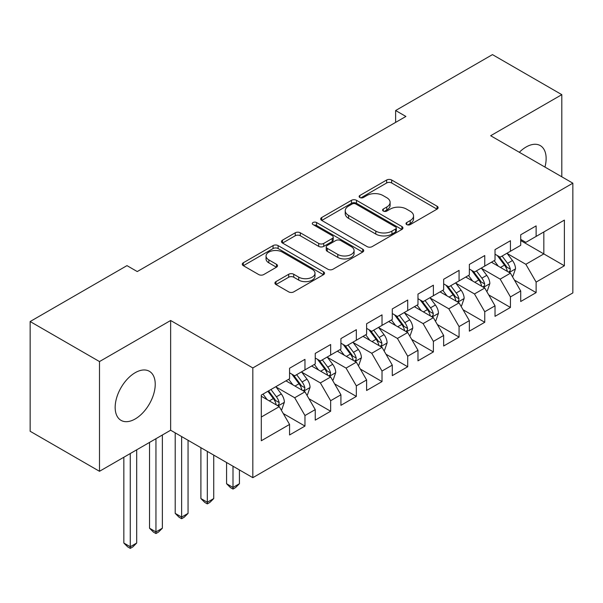 <?xml version="1.0" encoding="UTF-8"?>
<svg xmlns="http://www.w3.org/2000/svg" width="603" height="603" viewBox="0 0 603 603"><rect width="100%" height="100%" fill="white"/><g stroke="black" fill="none" stroke-linecap="round" stroke-linejoin="round"><path stroke-width="0.9" d="M406.746 224.595A2.495 1.44 0 0 0 410.274 224.595L437.062 209.128A3.565 2.058 0 0 0 438.11 207.673A3.565 2.058 0 0 0 437.062 206.218L391.686 180.018A3.565 2.058 0 0 0 386.644 180.018L359.855 195.485A2.495 1.44 0 0 0 359.124 196.503A2.495 1.44 0 0 0 359.855 197.52A2.495 1.44 0 0 0 363.383 197.52L366.85 195.523A11.412 6.588 0 0 1 382.988 195.523L386.772 197.709A11.412 6.588 0 0 1 390.111 202.367A11.412 6.588 0 0 1 386.772 207.017L383.304 209.022A2.495 1.44 0 0 0 382.573 210.04A2.495 1.44 0 0 0 383.304 211.058A2.495 1.44 0 0 0 386.832 211.058L390.299 209.06A11.412 6.588 0 0 1 406.43 209.06L410.213 211.238A11.412 6.588 0 0 1 413.552 215.897A11.412 6.588 0 0 1 410.213 220.555L406.746 222.56A2.495 1.44 0 0 0 406.015 223.577A2.495 1.44 0 0 0 406.746 224.595L406.746 222.56M135.2 418.957A28.333 16.356 120 0 0 153.705 393.993A28.333 16.356 120 0 0 149.363 371.29A28.333 16.356 120 0 0 135.2 372.692A28.333 16.356 120 0 0 116.688 397.656A28.333 16.356 120 0 0 121.03 420.359A28.333 16.356 120 0 0 135.2 418.957M544.954 167.076A28.333 16.356 120 0 0 540.273 145.594A28.333 16.356 120 0 0 526.102 147.004A28.333 16.356 120 0 0 519.326 152.28M275.97 281.616A3.565 2.058 0 0 0 274.923 283.071A3.565 2.058 0 0 0 275.97 284.526L288.701 291.875A3.565 2.058 0 0 0 293.744 291.875L323.487 274.704A3.565 2.058 0 0 0 324.535 273.249A3.565 2.058 0 0 0 323.487 271.795L278.111 245.594A3.565 2.058 0 0 0 273.069 245.594L243.318 262.765A3.565 2.058 0 0 0 242.278 264.22A3.565 2.058 0 0 0 243.318 265.674L258.702 274.553A3.565 2.058 0 0 0 263.745 274.553L276.476 267.204A3.565 2.058 0 0 0 277.516 265.75A3.565 2.058 0 0 0 276.476 264.295L268.848 259.893A9.535 5.51 0 0 1 266.051 255.996A9.535 5.51 0 0 1 271.938 250.908A9.535 5.51 0 0 1 282.332 252.107L312.211 269.353A9.535 5.51 0 0 1 315 273.249A9.535 5.51 0 0 1 309.113 278.337A9.535 5.51 0 0 1 298.719 277.139L293.744 274.267A3.565 2.058 0 0 0 288.701 274.267L275.97 281.616L275.97 284.526M99.495 361.566L99.495 471.297L170.641 430.225L170.641 320.495L99.495 361.566L30.15 321.535L126.977 265.629L137.25 271.561L405.902 116.454L395.628 110.522L395.628 122.386M170.641 320.495L252.83 367.943L572.85 183.184L572.85 292.915L252.83 477.674L252.83 367.943M561.808 176.807L561.808 94.656L490.661 135.728L572.85 183.184M561.808 94.656L492.463 54.617L395.628 110.522M367.106 246.612A3.565 2.058 0 0 0 372.149 246.612L401.892 229.434A3.565 2.058 0 0 0 402.94 227.979A3.565 2.058 0 0 0 401.892 226.524L356.516 200.324A3.565 2.058 0 0 0 351.474 200.324L321.723 217.502A3.565 2.058 0 0 0 320.683 218.957A3.565 2.058 0 0 0 321.723 220.412L367.106 246.612M314.027 225.138A2.495 1.44 0 0 1 316.56 225.484L316.56 222.522L362.689 249.16A3.565 2.058 0 0 1 363.737 250.614A3.565 2.058 0 0 1 362.689 252.069L332.946 269.247A3.565 2.058 0 0 1 327.904 269.247L282.521 243.047L282.521 240.137A3.565 2.058 0 0 0 281.48 241.592A3.565 2.058 0 0 0 282.521 243.047M282.521 240.137L295.251 232.781A3.565 2.058 0 0 1 300.294 232.781L318.701 243.408A3.565 2.058 0 0 0 323.743 243.408L332.185 238.532A3.565 2.058 0 0 0 333.233 237.077A3.565 2.058 0 0 0 332.185 235.622L313.025 224.557A2.495 1.44 0 0 1 312.294 223.54A2.495 1.44 0 0 1 313.839 222.213A2.495 1.44 0 0 1 316.56 222.522M520.713 240.567L543.831 253.916L543.831 231.967L564.378 220.103L536.12 236.414L536.12 225.891L520.713 234.786L520.713 245.315L510.44 251.247L510.44 240.718L495.025 249.612L495.025 260.142L484.752 266.074L484.752 255.544L469.345 264.438L469.345 274.968L459.071 280.9L459.071 270.37L443.657 279.272L443.657 289.802L433.384 295.726L433.384 285.204L417.977 294.098L417.977 304.628L407.703 310.56L407.703 300.03L392.289 308.924L392.289 319.454L382.016 325.386L382.016 314.856L366.609 323.758L366.609 334.281L356.335 340.213L356.335 329.69L340.921 338.584L340.921 349.114L330.648 355.046L330.648 344.517L315.241 353.411L315.241 363.941L304.967 369.873L304.967 359.343L289.561 368.245L289.561 378.767L261.303 395.078L261.303 440.755L289.561 424.444L279.287 406.648L261.303 396.269M564.378 220.103L564.378 265.78L536.12 282.091L525.846 264.295L507.229 253.546M514.419 280.086L536.12 292.613L536.12 282.091M536.12 292.613L520.713 301.515L520.713 290.985L510.44 296.917L500.166 279.121L481.541 268.373M488.739 294.912L510.44 307.447L510.44 296.917M510.44 307.447L495.025 316.341L495.025 305.811L484.752 311.743L474.478 293.947L455.86 283.199M463.051 309.746L484.752 322.273L484.752 311.743M484.752 322.273L469.345 331.168L469.345 320.645L459.071 326.577L448.798 308.781L430.173 298.025M437.371 324.572L459.071 337.1L459.071 326.577M459.071 337.1L443.657 346.001L443.657 335.472L433.384 341.404L423.11 323.607L404.492 312.859M411.683 339.399L433.384 351.933L433.384 341.404M433.384 351.933L417.977 360.828L417.977 350.298L407.703 356.23L397.43 338.434L378.805 327.685M386.003 354.232L407.703 366.76L407.703 356.23M407.703 366.76L392.289 375.654L392.289 365.124L382.016 371.056L371.742 353.268L353.124 342.512M360.315 369.059L382.016 381.586L382.016 371.056M382.016 381.586L366.609 390.488L366.609 379.958L356.335 385.89L346.062 368.094L327.444 357.345M334.635 383.885L356.335 396.412L356.335 385.89M356.335 396.412L340.921 405.314L340.921 394.784L330.648 400.716L320.374 382.92L301.756 372.172M308.947 398.711L330.648 411.246L330.648 400.716M330.648 411.246L315.241 420.14L315.241 409.61L304.967 415.542L294.694 397.754L276.076 386.998M283.267 413.545L304.967 426.072L304.967 415.542M304.967 426.072L289.561 434.967L289.561 424.444M289.561 372.835L294.694 375.805L304.967 369.873M261.303 417.027L279.287 406.648M315.241 358.009L320.374 360.978L330.648 355.046M294.694 397.754L304.967 391.822L285.958 380.847M315.241 409.61L304.967 391.822M340.921 343.182L346.062 346.145L356.335 340.213M320.374 382.92L330.648 376.988L311.645 366.013M340.921 394.784L330.648 376.988M366.609 328.356L371.742 331.318L382.016 325.386M346.062 368.094L356.335 362.162L337.326 351.187M366.609 379.958L356.335 362.162M392.289 313.522L397.43 316.492L407.703 310.56M371.742 353.268L382.016 347.336L363.014 336.361M392.289 365.124L382.016 347.336M417.977 298.696L423.11 301.658L433.384 295.726M397.43 338.434L407.703 332.502L388.694 321.535M417.977 350.298L407.703 332.502M443.657 283.87L448.798 286.832L459.071 280.9M423.11 323.607L433.384 317.675L414.382 306.701M443.657 335.472L433.384 317.675M469.345 269.036L474.478 272.006L484.752 266.074M448.798 308.781L459.071 302.849L440.062 291.875M469.345 320.645L459.071 302.849M495.025 254.21L500.166 257.18L510.44 251.247M474.478 293.947L484.752 288.023L465.75 277.048M495.025 305.811L484.752 288.023M520.713 239.383L525.846 242.346L536.12 236.414M500.166 279.121L510.44 273.189L491.43 262.215M520.713 290.985L510.44 273.189M30.15 321.535L30.15 431.266L99.495 471.297M170.641 430.225L252.83 477.674M525.846 264.295L543.831 253.916L564.378 265.78M407.749 224.949L410.213 223.525A11.412 6.588 0 0 0 413.552 218.866L413.552 215.897M390.111 202.367L390.111 205.329A11.412 6.588 0 0 1 386.772 209.987L384.299 211.412M437.017 209.158L391.686 182.988A3.565 2.058 0 0 0 386.644 182.988L360.85 197.874M401.847 229.464L356.516 203.294A3.565 2.058 0 0 0 351.474 203.294L321.776 220.442M395.591 228.997A2.495 1.44 0 0 0 396.322 227.979A2.495 1.44 0 0 0 395.591 226.962L355.762 203.965A2.495 1.44 0 0 0 352.227 203.965L348.572 206.075A11.412 6.588 0 0 0 345.233 210.733A11.412 6.588 0 0 0 348.572 215.392L375.805 231.107A11.412 6.588 0 0 0 391.935 231.107L395.591 228.997L395.591 231.967A2.495 1.44 0 0 0 396.322 230.949L396.322 227.979M345.233 210.733L345.233 213.696A11.412 6.588 0 0 0 348.572 218.354L348.572 215.392M395.591 231.967L391.935 234.077A11.412 6.588 0 0 1 375.805 234.077L348.572 218.354M282.573 243.069L295.251 235.75L295.251 232.781M333.233 237.077L333.233 240.039A3.565 2.058 0 0 1 332.185 241.501L323.743 246.371A3.565 2.058 0 0 1 318.701 246.371L300.294 235.75A3.565 2.058 0 0 0 295.251 235.75M316.56 225.484L362.644 252.099M337.801 254.436A9.535 5.51 0 0 0 348.187 255.627A9.535 5.51 0 0 0 354.082 250.539A9.535 5.51 0 0 0 351.285 246.65L340.763 240.567A3.565 2.058 0 0 0 335.72 240.567L327.271 245.444A3.565 2.058 0 0 0 326.231 246.898A3.565 2.058 0 0 0 327.271 248.361L337.801 254.436L337.801 257.398A9.535 5.51 0 0 0 348.187 258.597A9.535 5.51 0 0 0 354.082 253.509L354.082 250.539M326.231 246.898L326.231 249.868A3.565 2.058 0 0 0 327.271 251.323L327.271 248.361M337.801 257.398L327.271 251.323M315 273.249L315 276.212A9.535 5.51 0 0 1 309.113 281.3A9.535 5.51 0 0 1 298.719 280.109L293.744 277.229A3.565 2.058 0 0 0 288.701 277.229L276.016 284.556M266.051 255.996L266.051 258.966A9.535 5.51 0 0 0 268.848 262.855L268.848 259.893M276.423 267.235L268.848 262.855M323.442 274.727L278.111 248.557A3.565 2.058 0 0 0 273.069 248.557L243.371 265.704M512.339 276.483L512.957 276.129L515.52 268.712A9.625 5.555 -120 0 0 512.452 260.519L506.995 253.23M498.297 266.187L494.151 260.647M492.214 262.667L491.739 262.041M508.623 272.141L510.115 270.8L510.326 269.126A9.625 5.555 -120 0 0 507.568 263.33L502.118 256.049M498.998 256.501L505.736 265.501A4.907 2.834 60 0 1 506.633 266.986L510.326 269.126M497.309 255.529L504.492 265.116A9.625 5.555 60 0 1 507.244 270.905L507.44 271.463M486.659 291.309L487.269 290.955L489.84 283.538A9.625 5.555 -120 0 0 486.764 275.345L481.315 268.064M472.616 281.013L468.471 275.473M466.526 277.501L466.059 276.867M482.943 286.975L484.435 285.634L484.639 283.953A9.625 5.555 -120 0 0 481.887 278.164L476.43 270.875M473.317 271.335L480.056 280.327A4.907 2.834 60 0 1 480.945 281.82L484.639 283.953M471.621 270.355L478.805 279.943A9.625 5.555 60 0 1 481.563 285.732L481.752 286.289M460.971 306.143L461.589 305.781L464.152 298.372A9.625 5.555 -120 0 0 461.084 290.171L455.627 282.89M446.936 295.839L442.783 290.307M440.846 292.327L440.371 291.694M457.255 301.801L458.747 300.46L458.958 298.779A9.625 5.555 -120 0 0 456.2 292.99L450.75 285.709M447.63 286.161L454.368 295.153A4.907 2.834 60 0 1 455.265 296.646L458.958 298.779M445.941 285.181L453.124 294.769A9.625 5.555 60 0 1 455.876 300.558L456.072 301.116M435.291 320.969L435.901 320.615L438.471 313.198A9.625 5.555 -120 0 0 435.396 305.005L429.947 297.716M421.248 310.666L417.103 305.133M415.166 307.153L414.691 306.528M431.575 316.628L433.067 315.286L433.278 313.605A9.625 5.555 -120 0 0 430.519 307.816L425.062 300.535M421.949 300.987L428.688 309.987A4.907 2.834 60 0 1 429.577 311.472L433.278 313.605M420.253 300.015L427.437 309.595A9.625 5.555 60 0 1 430.195 315.384L430.384 315.942M409.603 335.796L410.221 335.441L412.784 328.024A9.625 5.555 -120 0 0 409.716 319.831L404.259 312.55M395.568 325.499L391.415 319.959M389.478 321.979L389.003 321.354M405.887 331.454L407.379 330.112L407.59 328.439A9.625 5.555 -120 0 0 404.839 322.65L399.382 315.361M396.261 315.821L403.008 324.813A4.907 2.834 60 0 1 403.897 326.306L407.59 328.439M394.573 314.841L401.756 324.429A9.625 5.555 60 0 1 404.507 330.218L404.703 330.776M383.923 350.622L384.533 350.268L387.103 342.858A9.625 5.555 -120 0 0 384.028 334.657L378.578 327.376M369.88 340.326L365.735 334.786M363.797 336.813L363.323 336.18M380.207 346.288L381.699 344.946L381.91 343.265A9.625 5.555 -120 0 0 379.151 337.476L373.694 330.195M370.581 330.648L377.32 339.64A4.907 2.834 60 0 1 378.209 341.132L381.91 343.265M368.885 329.668L376.068 339.255A9.625 5.555 60 0 1 378.827 345.044L379.023 345.602M232.999 466.232L232.999 487.435L239.421 483.727L239.421 469.933M239.421 483.727L235.569 487.586L232.999 489.071L230.436 487.586L226.577 483.727L226.577 462.524M226.577 483.727L232.999 487.435L232.999 489.071M358.235 365.456L358.853 365.101L361.416 357.685A9.625 5.555 -120 0 0 358.348 349.484L352.891 342.202M344.2 355.152L340.047 349.619M338.11 351.639L337.635 351.006M354.519 361.114L356.011 359.772L356.222 358.092A9.625 5.555 -120 0 0 353.471 352.303L348.014 345.022M344.901 345.474L351.639 354.474A4.907 2.834 60 0 1 352.529 355.958L356.222 358.092M343.205 344.494L350.388 354.082A9.625 5.555 60 0 1 353.139 359.87L353.335 360.428M207.319 451.398L207.319 502.261L213.741 498.56L213.741 455.107M213.741 498.56L209.889 502.412L207.319 503.897L204.749 502.412L200.897 498.56L200.897 447.69M200.897 498.56L207.319 502.261L207.319 503.897M332.555 380.282L333.165 379.928L335.735 372.511A9.625 5.555 -120 0 0 332.668 364.318L327.21 357.029M318.512 369.986L314.367 364.446M312.429 366.466L311.955 365.84M328.839 375.94L330.331 374.599L330.542 372.925A9.625 5.555 -120 0 0 327.783 367.129L322.326 359.848M319.213 360.3L325.952 369.3A4.907 2.834 60 0 1 326.841 370.785L330.542 372.925M317.517 359.328L324.7 368.915A9.625 5.555 60 0 1 327.459 374.704L327.655 375.262M181.631 436.572L181.631 517.095L188.053 513.387L188.053 440.28M188.053 513.387L184.201 517.238L181.631 518.723L179.068 517.238L175.209 513.387L175.209 432.864M175.209 513.387L181.631 517.095L181.631 518.723M306.867 395.108L307.485 394.754L310.055 387.337A9.625 5.555 -120 0 0 306.98 379.144L301.523 371.863M292.832 384.812L288.679 379.272M286.742 381.3L286.274 380.666M303.151 390.774L304.643 389.432L304.854 387.752A9.625 5.555 -120 0 0 302.103 381.963L296.646 374.682M293.533 375.134L300.271 384.126A4.907 2.834 60 0 1 301.161 385.619L304.854 387.752M291.837 374.154L299.02 383.742A9.625 5.555 60 0 1 301.771 389.53L301.967 390.088M155.951 438.705L155.951 531.921L162.373 528.213L162.373 434.997M162.373 528.213L158.521 532.072L155.951 533.549L153.381 532.072L149.529 528.213L149.529 442.414M149.529 528.213L155.951 531.921L155.951 533.549M281.186 409.942L281.797 409.58L284.367 402.171A9.625 5.555 -120 0 0 281.3 393.97L275.842 386.689M267.144 399.638L262.998 394.106M277.47 405.6L278.963 404.259L279.174 402.578A9.625 5.555 -120 0 0 276.415 396.789L270.958 389.508M268.546 390.895L274.584 398.952A4.907 2.834 60 0 1 275.473 400.445L279.174 402.578M267.875 391.287L273.332 398.568A9.625 5.555 60 0 1 276.091 404.357L276.287 404.915M130.263 453.539L130.263 546.748L136.685 543.039L136.685 449.83M136.685 543.039L132.833 546.898L130.263 548.383L127.7 546.898L123.841 543.039L123.841 457.24M123.841 543.039L130.263 546.748L130.263 548.383M410.213 223.525L410.213 220.555M383.304 211.058L383.304 209.022M386.772 209.987L386.772 207.017M359.855 197.52L359.855 195.485M386.644 182.988L386.644 180.018M391.686 182.988L391.686 180.018M437.062 209.128L437.062 206.218M321.723 220.412L321.723 217.502M351.474 203.294L351.474 200.324M356.516 203.294L356.516 200.324M401.892 229.434L401.892 226.524M375.805 234.077L375.805 231.107M391.935 234.077L391.935 231.107M300.294 235.75L300.294 232.781M318.701 246.371L318.701 243.408M323.743 246.371L323.743 243.408M332.185 241.501L332.185 238.532M362.689 252.069L362.689 249.16M288.701 277.229L288.701 274.267M293.744 277.229L293.744 274.267M298.719 280.109L298.719 277.139M276.476 267.204L276.476 264.295M243.318 265.674L243.318 262.765M273.069 248.557L273.069 245.594M278.111 248.557L278.111 245.594M323.487 274.704L323.487 271.795M509.234 272.496L515.459 268.9M507.568 263.33L512.452 260.519M500.467 267.438L504.492 265.116M483.546 287.322L489.779 283.727M481.887 278.164L486.764 275.345M474.787 282.264L478.805 279.943M457.865 302.148L464.091 298.553M456.2 292.99L461.084 290.171M449.099 297.091L453.124 294.769M432.178 316.982L438.411 313.387M430.519 307.816L435.396 305.005M423.419 311.917L427.437 309.595M406.497 331.808L412.723 328.213M404.839 322.65L409.716 319.831M397.731 326.751L401.756 324.429M380.81 346.635L387.043 343.039M379.151 337.476L384.028 334.657M372.051 341.577L376.068 339.255M355.129 361.468L361.355 357.873M353.471 352.303L358.348 349.484M346.363 356.403L350.388 354.082M329.442 376.295L335.675 372.699M327.783 367.129L332.668 364.318M320.683 371.237L324.7 368.915M303.761 391.121L309.987 387.525M302.103 381.963L306.98 379.144M294.995 386.063L299.02 383.742M278.073 405.947L284.307 402.352M276.415 396.789L281.3 393.97M269.315 400.889L273.332 398.568"/></g></svg>
